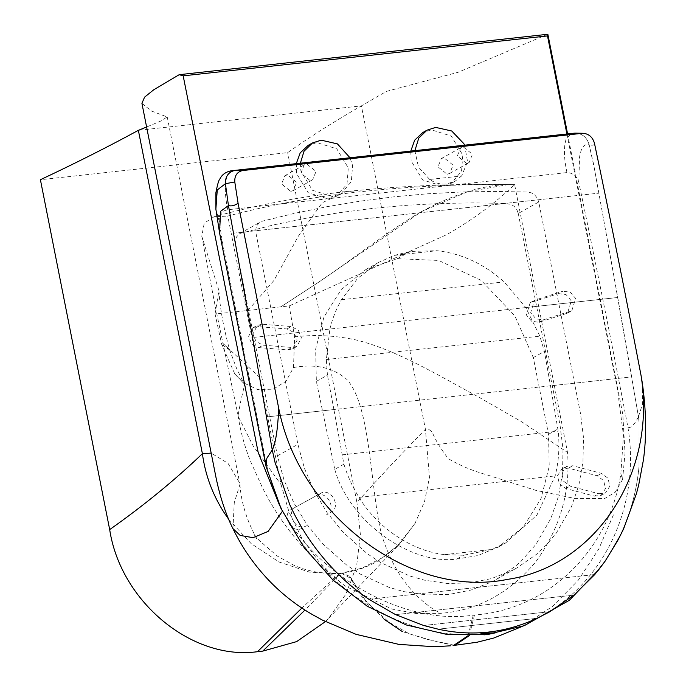 <?xml version="1.0" encoding="UTF-8"?>
<svg xmlns="http://www.w3.org/2000/svg" width="686" height="686" viewBox="0 0 686 686"><rect width="100%" height="100%" fill="white"/><g stroke="black" fill="none" stroke-linecap="round" stroke-linejoin="round"><path stroke-width="0.51" stroke-dasharray="3.43 2.57" d="M290.744 191.385L293.274 190.579L296.678 182.304L287.477 174.879L284.939 175.685L281.534 183.959L290.744 191.385M310.115 180.538L300.905 173.112L304.31 164.837L306.839 164.031L316.049 171.457L312.645 179.732L310.115 180.538M447.161 174.235L449.699 173.429L453.103 165.155L443.893 157.737L441.364 158.543L437.96 166.818L447.161 174.235M466.531 163.388L457.33 155.971L460.726 147.696L463.264 146.89L472.465 154.307L469.07 162.582L466.531 163.388M514.62 184.637L507.794 184.663L467.569 191.728L421.736 211.451L317.301 283.069L280.926 306.822L317.309 283.069C346.773 263.767 387.616 231.122 421.436 211.631C456.987 192.5 488.055 183.496 514.62 184.637L514.603 184.637C461.669 183.882 409.199 186.369 357.2 192.097C313.245 196.951 270.104 204.934 227.786 216.064L281.089 484.668L289.02 512.048L301.909 538.347L319.119 561.98L339.561 581.659L345.178 585.981L391.663 608.988L416.488 613.584L440.695 613.31C477.25 610.557 508.841 593.527 535.466 562.237C559.845 528.855 570.538 492.265 567.536 452.477L514.62 184.637C494.915 203.39 472.251 220.06 446.637 234.672L289.192 305.922L215.052 314.042L221.835 344.861L234.818 373.99L242.998 382.582L257.782 389.639L273.225 389.159L286.036 381.236L293.497 367.559L294.628 336.886L289.192 305.922M518.273 213.457L560.008 424.866L563.026 449.15L562.503 473.211L558.43 496.467L550.927 518.342L535.903 544.435L521.231 561.079L515.761 565.984L496.493 579.336L491.382 582.045L470.948 590.063L449.227 594.393L426.743 594.933L404.071 591.658L389.116 587.396L360.339 574.105L346.833 565.213L322.326 543.449L306.668 524.095L293.762 502.692L283.935 479.746L277.436 455.83L235.47 244.456L235.341 240.512L236.524 236.936L239.997 233.42L274.254 224.759L306.805 218.105L339.664 212.643L372.79 208.373L406.163 205.32L439.743 203.493L473.486 202.885L504.184 203.399L511.036 204.351L514.337 206.495L516.858 209.659L518.273 213.457L538.742 201.993L580.476 413.401L583.503 437.685L582.971 461.755L578.898 485.011L571.395 506.885L556.372 532.979L546.888 544.384L536.229 554.52L516.97 567.871L511.85 570.581L491.416 578.598L469.696 582.928L447.212 583.469L424.54 580.193L409.585 575.931L380.807 562.64L367.302 553.756L342.794 531.984L327.136 512.639L314.231 491.227L304.413 468.281L297.913 444.374L255.938 232.991L255.809 229.055L256.993 225.471L259.334 222.71L262.524 221.124L294.723 213.295L327.273 206.64L360.133 201.178L393.258 196.908L426.632 193.855L460.212 192.029L493.963 191.42L527.568 192.037L531.504 192.886L534.806 195.03L537.327 198.203L538.742 201.993M507.794 184.663L514.603 184.637M215.052 314.042L218.928 290.581L201.77 236.207L204.256 223.139L213.989 216.793L227.786 216.064M221.835 344.861L229.639 349.963L222.744 343.197L259.814 377.471M234.818 373.99L243.196 382.505L244.61 384.735L240.855 400.658L238.085 415.27L238.351 416.745L253.263 446.054L281.089 484.668M293.497 367.559C315.106 363.571 332.839 367.473 346.704 379.272C371.263 405.692 370.011 489.59 381.87 535.732C394.947 575.854 414.044 596.023 433.706 609.545L440.695 613.31M294.628 336.886C314.42 334.416 334.819 335.42 355.811 339.904C396.088 349.508 441.192 376.983 478.699 397.074L521.849 421.907L567.536 452.477M279.811 505.899L282.623 510.778C319.273 578.221 405.872 625.615 473.297 615.136L474.489 615.008C547.985 609.751 609.159 550.841 620.856 473.709L623.463 435.396L617.426 389.073L566.91 133.976M547.617 34.3L458.059 72.296L386.321 91.435L361.393 105.876L138.366 130.323M141.925 103.346L151.477 111.029L167.23 116.972L160.31 121.268L146.607 127.004M232.94 528.623L234.269 502.684L239.929 484.53L239.723 483.09L228.009 463.307L211.177 453.112M228.695 519.293L251.17 543.638L279.099 562.023L309.669 572.175L340.556 573.462C354.756 571.661 367.876 567.108 379.915 559.81L399.501 544.135L415.03 523.392L424.565 501.432L429.462 477.413L425.423 429.256L361.393 105.876C333.713 121.808 309.137 137.397 287.657 152.626L40.405 179.723M384.1 619.244L361.342 596.048L350.186 578.058L341.234 573.162L339.553 573.573L301.874 608.036M473.297 615.136L468.109 635.656M453.583 645.475L426.581 639.189L402.33 631.592M454.887 645.329L431.04 640.235L409.216 633.813L388.988 622.176L366.701 602.274L349.749 576.403L342.1 573.059L340.556 573.462L304.978 610.06M474.489 615.008L469.258 635.648M620.856 473.709L622.571 479.505L615.188 492.256L604.555 498.602L574.679 498.448L535.406 490.233L487.214 474.961C472.431 470.785 459.414 465.314 448.181 458.557C440.592 448.567 435.301 439.855 432.317 432.412C429.47 429.325 427.172 428.278 425.423 429.256C399.784 455.487 376.948 479.9 356.934 502.495L287.657 152.626M325.396 621.619L328.654 618.3L345.83 594.239L356.626 565.779L360.382 534.591L356.934 502.495M368.914 599.281L594.771 574.534L368.914 599.281M605.018 561.302L620.195 535.372C630.357 514.106 636.634 491.227 639.035 466.72L639.06 422.293L638.452 416.711L612.821 269.992L593.501 163.765L589.205 144.926C587.13 137.654 582.646 133.727 575.777 133.135C582.654 133.727 587.13 137.654 589.205 144.926C593.013 145.612 594.762 145.02 594.436 143.142M334.768 469.31C348.574 520.451 409.611 565.35 456.79 559.064L477.799 555.557L498.465 547.016L523.358 526.891L540.954 498.739L549.22 466.411L548.526 434.281L533.305 357.595L514.86 315.877L481.212 280.385L438.646 260.44L397.314 258.682L365.87 269.547L341.414 289.26L323.938 317.018L315.646 349.174L316.357 381.373L334.768 469.31L343.909 464.19L333.911 409.551L266.58 416.934L631.652 376.914L638.452 416.711L642.542 404.028L642.276 382.728M316.357 381.373L327.436 375.165L326.347 359.55L329.88 329.048L252.568 337.521L617.734 297.492L631.652 376.914L550.498 385.815L558.19 431.151C559.785 446.535 558.773 461.455 555.145 475.921L536.889 515.143L505.411 543.123L491.656 549.46L463.573 555.266L444.597 554.614C412.192 551.141 377.643 528.04 359.052 497.41C352.535 487.026 347.485 475.947 343.909 464.19M438.157 629.173L536.906 618.352L438.157 629.173M558.541 293.617L566.044 294.56L571.327 300.88L567.519 313.159L539.17 322.231L531.667 321.288L526.394 314.977L530.192 302.689L558.541 293.617L562.846 291.207L534.488 300.279L530.698 312.567L535.972 318.879L543.475 319.822L571.824 310.749L575.631 298.47L570.349 292.15L562.846 291.207M594.496 496.15L601.108 495.395L605.541 488.552L603.637 480.594L597.163 475.784L568.523 468.161L561.903 468.915L557.469 475.75L559.364 483.707L565.839 488.518L594.496 496.15L598.801 493.74L605.412 492.985L609.845 486.142L607.942 478.185L601.468 473.374L572.827 465.751L566.207 466.497L561.774 473.34L563.669 481.298L570.143 486.108L598.801 493.74M258.056 326.647L253.151 327.694L248.632 336.346L251.771 343.978L258.811 347.596L287.7 349.894L292.605 348.848L297.124 340.205L293.994 332.573L286.962 328.946L258.056 326.647L262.361 324.238L257.456 325.284L252.937 333.936L256.075 341.568L263.115 345.187L292.004 347.485L296.909 346.439L301.428 337.795L298.299 330.163L291.267 326.536L262.361 324.238M302.114 528.194C291.696 534.591 280.677 514.629 291.67 509.261L316.135 495.824C326.545 489.427 337.572 509.364 326.596 514.74L330.901 512.331C341.877 506.954 330.849 487.017 320.439 493.414L295.975 506.851C284.982 512.219 296 532.182 306.419 525.785M566.953 172.572L227.795 209.745C221.801 210.774 218.937 214.615 219.186 221.244L222.478 242.51L265.714 460.683C286.808 568.291 397.931 651.288 494.495 631.557C582.868 618.412 643.991 525.03 627.99 427.601C612.324 345.718 595.928 263.939 578.795 182.253C576.806 176.079 572.861 172.846 566.953 172.572C563.823 157.943 563.609 146.572 566.302 138.486L571.858 133.453L573.993 133.204M227.795 209.745C224.742 195.304 224.511 184.037 227.109 175.942L231.062 170.814M461.635 175.95L455.195 181.155L446.449 183.968C440.438 184.568 434.847 183.059 429.668 179.458L461.635 175.95L467.552 161.664L464.611 145.192M333.911 409.551L327.436 375.165M329.88 329.048C332.427 318.561 336.277 308.786 341.448 299.731L357.603 278.405L378.706 262.361L394.39 255.372L410.245 251.436L436.913 250.707C461.729 253.52 484.136 263.921 504.133 281.903L525.793 307.577L539.865 336.157L544.375 351.386L550.498 385.815M548.526 434.281L557.95 429.007M533.305 357.595L544.375 351.386M627.99 427.601C631.069 428.158 634.559 424.531 638.452 416.711L639.06 422.293L639.035 466.72C636.634 491.227 630.357 514.106 620.195 535.372L605.232 561.002M578.795 182.253L579.567 156.965C581.188 147.276 584.403 143.254 589.205 144.926L594.462 168.928L617.734 297.492L525.793 307.577M488.295 634.37L484.402 634.807M265.714 460.683L266.014 466.231M219.186 221.244L215.841 208.99M414.884 150.637L418.451 167.041L429.668 179.458M410.768 151.091L411.128 160.816L422.636 179.904L442.539 186.155L451.199 183.402L461.532 171.303L462.801 155.156L451.285 136.068L431.383 129.817L422.73 132.57M300.382 163.191L300.914 171.174L312.43 190.262L332.324 196.513L340.985 193.752L351.326 181.653L352.587 165.506L349.997 157.754M296.283 163.637L296.609 173.584L308.125 192.672L328.019 198.923L336.68 196.17L347.022 184.071L348.282 167.924L336.775 148.836L316.872 142.585L308.211 145.338M247.989 310.432L274.006 280.385L298.393 236.121L322.334 202.67L346.379 191.557L357.2 192.097M277.436 455.83L297.913 444.374M282.623 510.778L282.366 511.353M423.682 625.495L549.975 611.655L423.682 625.495M395.599 614.647L573.908 595.105L395.599 614.647M444.597 554.614L491.656 549.46M359.052 497.41L555.145 475.921M342.203 454.827L558.19 431.151M326.347 359.55L539.865 336.157M341.448 299.731L504.133 281.903M394.39 255.372L436.913 250.707M233.54 233.189L598.861 193.152L233.54 233.189M234.158 170.574L575.777 133.135L234.158 170.574M565.941 313.836L570.246 311.427M531.753 302.012L536.058 299.602M539.17 322.231L543.475 319.822M597.163 475.784L601.468 473.374M565.839 488.518L570.143 486.108M568.523 468.161L572.827 465.751M258.811 347.596L263.115 345.187M286.962 328.946L291.267 326.536M287.7 349.894L292.004 347.485M316.135 495.824L320.439 493.414M456.79 559.064L463.573 555.266M397.314 258.682L410.245 251.436M222.478 242.51L219.623 233.231M293.274 190.579L312.645 179.732M284.939 175.685L304.31 164.837M449.699 173.429L469.07 162.582M441.364 158.543L460.726 147.696M317.275 283.086L280.951 306.814M513.48 184.611C456.113 183.514 400.41 185.829 346.379 191.557C300.7 196.616 256.538 205.037 213.895 216.819L213.989 216.793M280.934 306.822L317.292 283.078M218.928 290.581C219.906 307.765 223.473 327.556 229.639 349.963L236.764 368.862L244.61 384.735M201.77 236.207L215.181 306.127L238.351 416.745M242.998 382.582L243.787 383.268L243.196 382.505M238.085 415.27C240.023 429.436 243.933 444.262 249.807 459.74L262.515 487.823C281.397 525.416 308.949 558.138 345.178 585.981M239.997 233.42L260.466 221.964M496.493 579.336L516.97 567.871M167.23 116.972L239.723 483.09M239.929 484.53C241.206 502.932 247.003 521.351 257.327 539.771L253.734 533.922L258.845 540.131L277.281 556.046L294.028 565.341C309.48 571.961 325.215 574.568 341.234 573.162M401.336 631.103L384.314 619.415M341.079 573.17L342.1 573.059M415.03 523.392L397.023 546.373L383.423 557.221L361.874 568.162L342.065 573.059M522.226 626.438L552.547 606.364L578.298 580.193L598.775 549.014L613.687 514.2M349.749 576.403L366.29 601.768C365.767 600.25 365.844 602.522 365.235 600.344M622.571 479.505L625.04 453.223L622.811 414.395L567.588 133.907M328.654 618.3L399.501 544.135M567.519 313.159L571.824 310.749M530.192 302.689L534.488 300.279M601.108 495.395L605.412 492.985M561.903 468.915L566.207 466.497M253.151 327.694L257.456 325.284M292.605 348.848L296.909 346.439M234.278 170.445L233.377 170.548M234.509 170.437L232.82 170.625M365.87 269.547L378.706 262.361M498.465 547.016L505.411 543.123M598.981 569.406L598.132 570.478M455.195 181.155L451.199 183.402M340.985 193.752L336.68 196.17"/><path stroke-width="1.03" d="M566.91 133.976L547.497 35.921L183.179 75.846L258.202 452.503L279.811 505.899M547.497 35.921L547.617 34.3L179.218 74.68L153.724 89.789L144.575 97.155L141.925 103.346L216.15 478.228C220.283 497.787 225.883 514.586 232.94 528.623C242.75 548.869 255.621 567.039 271.553 583.151C283.901 595.517 297.638 606.064 312.765 614.785L322.437 620.101L356.068 634.336L398.918 644.394L434.607 646.744L450.599 645.8M183.179 75.846L179.218 74.68M146.607 127.004L138.366 130.323L202.396 453.695C205.251 475.021 212.634 494.88 224.554 513.291L228.695 519.293M211.177 453.112L202.396 453.695C174.827 480.14 143.923 505.436 109.683 529.592C120.547 601.613 192.011 660.755 257.464 651.7L262.764 651.117L296.644 641.607L325.396 621.619M402.33 631.592L384.1 619.244M468.109 635.656L453.583 645.475L477.104 642.225L493.834 638.023L522.226 626.438M469.258 635.648L454.801 645.337M138.366 130.323C108.757 146.47 76.103 162.934 40.405 179.723L109.683 529.592M257.464 651.7L301.874 608.036M262.764 651.117L304.978 610.06M549.975 611.655L573.908 595.105L594.771 574.534L605.018 561.302L594.771 574.534L573.908 595.105L549.975 611.655L536.906 618.352L549.975 611.655M395.599 614.647L423.682 625.495L438.157 629.173C472.054 636.694 504.965 633.084 536.906 618.352C504.93 633.092 472.011 636.694 438.157 629.173L423.682 625.495L395.599 614.647L368.914 599.281L395.599 614.647M331.372 567.022C342.803 579.353 355.314 590.106 368.914 599.281C355.314 590.106 342.803 579.353 331.372 567.022C314.368 548.74 300.545 528.057 289.912 504.99C300.545 528.057 314.368 548.74 331.372 567.022M274.966 462.192L289.912 504.99L274.966 462.192L272.256 449.947L274.966 462.192M265.714 460.683C266.142 470.922 265.885 464.988 266.88 458.179L272.256 449.947L252.568 337.521L228.447 205.551L225.402 183.728L217.265 189.936L215.867 209.213L215.893 192.749C217.445 184.508 218.808 179.852 219.974 178.789C222.041 174.621 225.737 171.963 231.062 170.814L575.074 133.153L234.158 170.574C228.146 172.409 225.222 176.799 225.402 183.728L228.447 205.551L252.568 337.521L272.256 449.947C275.523 443.885 277.693 430.071 278.765 408.522C299.851 516.121 410.983 599.127 507.537 579.387C595.92 566.242 657.034 472.868 641.041 375.431C626.232 297.895 610.694 220.472 594.436 143.142C592.498 136.866 588.537 133.573 582.543 133.281L242.467 170.557C237.03 171.972 234.466 175.77 234.784 181.953L238.076 203.219L278.765 408.522M605.232 561.002L618.12 539.839L623.617 528.837L636.411 493.723L638.717 484.839L643.374 460.229C646.675 436.965 646.315 411.128 642.276 382.728L641.041 375.431M233.823 170.488L573.993 133.204L582.543 133.281L575.811 133.135M234.784 181.953L225.402 183.728C225.231 176.791 228.146 172.4 234.158 170.574L242.467 170.557M484.402 634.807L483.047 633.358L495.652 632.784L481.872 633.624L483.947 634.85L495.652 632.784L488.295 634.37M215.824 208.861L219.623 233.231L266.031 466.308L281.054 508.6L304.001 547.377L333.044 580.124L367.293 606.261L406.198 624.937L447.083 634.481L486.494 634.584L524.155 625.743L569.389 600.267L598.981 569.406M464.611 145.192L463.856 143.674L451.705 130.983L435.687 127.407L427.035 130.16L418.769 138.109L414.884 150.637M427.035 130.16L422.73 132.57L414.678 140.184L410.768 151.091M349.997 157.754L337.418 143.889L321.177 140.176L312.516 142.928L304.001 151.28L300.382 163.191M312.516 142.928L308.211 145.338L300.219 152.858L296.283 163.637M282.366 511.353L268.089 531.427L253.04 537.678L240.194 535.432L232.94 528.623M219.546 232.828L220.609 211.297L228.447 205.551C231.405 206.426 234.612 205.646 238.076 203.219M567.588 133.907L547.908 34.514M483.947 634.85L488.775 634.31M571.858 133.453L234.278 170.445M233.377 170.548L231.611 170.737M572.999 133.341L234.509 170.437M575.777 133.135L574.431 133.17M598.132 570.478L605.018 561.311"/></g></svg>

